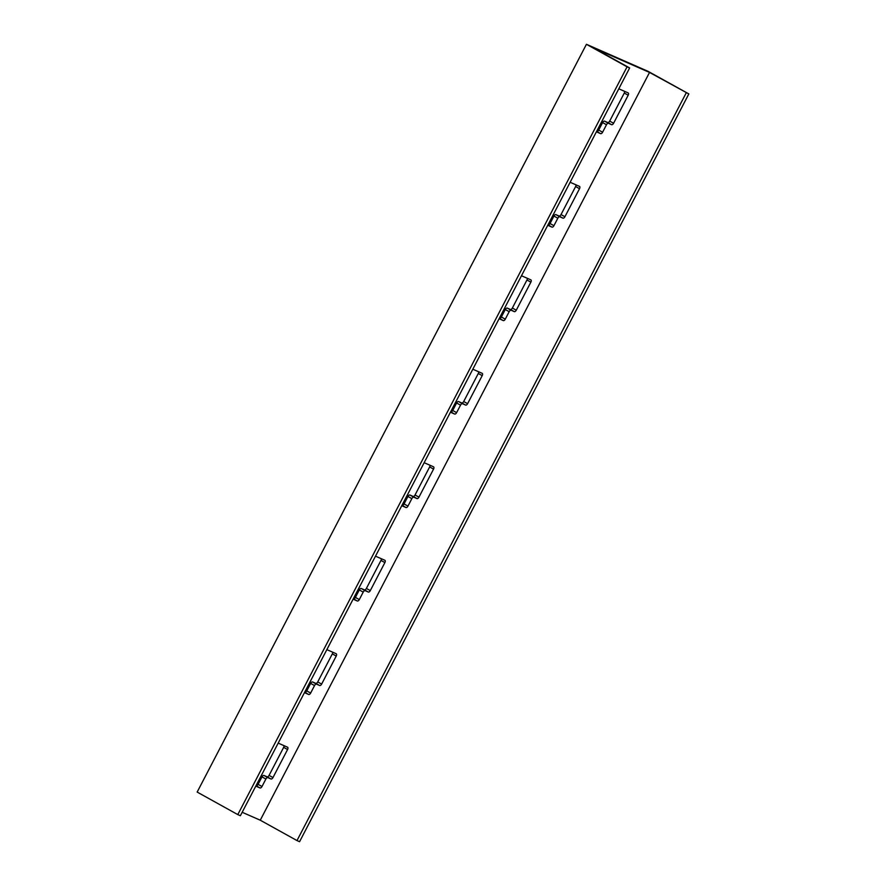 <?xml version="1.0" encoding="UTF-8"?>
<svg xmlns="http://www.w3.org/2000/svg" width="886" height="886" viewBox="0 0 886 886"><rect width="100%" height="100%" fill="white"/><g stroke="black" fill="none" stroke-linecap="round" stroke-linejoin="round"><path stroke-width="1.33" d="M197.168 792.073L237.802 814.599L627.078 66.827L586.432 44.3L197.168 792.073M686.262 92.797L296.998 840.57L299.568 841.7L688.832 93.927L649.527 72.43L592.911 47.6L629.647 67.956L240.383 815.729L237.802 814.599M629.647 67.956L627.078 66.827M326.845 649.637L336.182 653.724A2.104 1.119 -61 0 1 336.226 653.757A2.104 1.119 -61 0 1 336.237 656.05L321.64 684.092A2.104 1.119 -61 0 1 319.636 685.509L316.546 684.158A2.104 1.119 119 0 0 314.541 685.576L310.654 693.051A2.104 1.119 -61 0 1 308.649 694.469L304.463 692.63M278.182 743.11L287.518 747.197A2.104 1.119 -61 0 1 287.573 747.219A2.104 1.119 -61 0 1 287.573 749.523L272.977 777.565A2.104 1.119 -61 0 1 270.972 778.982L267.893 777.62A2.104 1.119 119 0 0 265.889 779.038L261.99 786.524A2.104 1.119 -61 0 1 259.986 787.942L255.799 786.103M649.527 72.43L260.262 820.203L242.177 812.274M375.498 556.164L384.834 560.262A2.104 1.119 -61 0 1 384.889 560.284A2.104 1.119 -61 0 1 384.889 562.577L370.293 590.619A2.104 1.119 -61 0 1 368.288 592.036L365.209 590.685A2.104 1.119 119 0 0 363.205 592.103L359.306 599.578A2.104 1.119 -61 0 1 357.302 600.996L353.115 599.157M424.161 462.691L433.498 466.789A2.104 1.119 -61 0 1 433.542 466.811A2.104 1.119 -61 0 1 433.553 469.104L418.956 497.146A2.104 1.119 -61 0 1 416.952 498.563L413.862 497.212A2.104 1.119 119 0 0 411.857 498.63L407.97 506.105A2.104 1.119 -61 0 1 405.965 507.523L401.779 505.685M472.825 369.218L482.15 373.316A2.104 1.119 -61 0 1 482.205 373.338A2.104 1.119 -61 0 1 482.205 375.631L467.609 403.673A2.104 1.119 -61 0 1 465.604 405.09L462.525 403.739A2.104 1.119 119 0 0 460.521 405.157L456.622 412.632A2.104 1.119 -61 0 1 454.629 414.05L450.431 412.211M521.477 275.745L530.814 279.843A2.104 1.119 -61 0 1 530.858 279.865A2.104 1.119 -61 0 1 530.869 282.158L516.272 310.2A2.104 1.119 -61 0 1 514.268 311.617L511.178 310.266A2.104 1.119 119 0 0 509.173 311.684L505.286 319.159A2.104 1.119 -61 0 1 503.281 320.577L499.095 318.738M570.141 182.272L579.466 186.37A2.104 1.119 -61 0 1 579.522 186.392A2.104 1.119 -61 0 1 579.522 188.696L564.925 216.738A2.104 1.119 -61 0 1 562.92 218.155L559.841 216.793A2.104 1.119 119 0 0 557.837 218.211L553.938 225.686A2.104 1.119 -61 0 1 551.945 227.104L547.758 225.277M618.793 88.799L628.13 92.897A2.104 1.119 -61 0 1 628.174 92.919A2.104 1.119 -61 0 1 628.185 95.223L613.588 123.265A2.104 1.119 -61 0 1 611.584 124.682L608.494 123.32A2.104 1.119 119 0 0 606.489 124.738L602.602 132.224A2.104 1.119 -61 0 1 600.597 133.642L596.411 131.804M296.998 840.57L260.262 820.203M688.832 93.927L648.198 71.401L586.432 44.3M332.693 652.196A2.104 1.119 -61 0 1 332.328 653.879L317.731 681.921A2.104 1.119 -61 0 1 315.726 683.339L312.636 681.987A2.104 1.119 119 0 0 310.632 683.405L306.744 690.881A2.104 1.119 -61 0 1 304.74 692.298L304.651 692.265M284.029 745.669A2.104 1.119 -61 0 1 283.664 747.352L269.067 775.394A2.104 1.119 -61 0 1 267.074 776.812L263.984 775.46A2.104 1.119 119 0 0 261.979 776.878L258.081 784.354A2.104 1.119 -61 0 1 256.087 785.771L255.999 785.738M381.345 558.723A2.104 1.119 -61 0 1 380.98 560.406L366.383 588.448A2.104 1.119 -61 0 1 364.39 589.866L361.3 588.514A2.104 1.119 119 0 0 359.295 589.932L355.397 597.408A2.104 1.119 -61 0 1 353.403 598.825L353.315 598.792M430.009 465.261A2.104 1.119 -61 0 1 429.644 466.944L415.047 494.986A2.104 1.119 -61 0 1 413.042 496.404L409.952 495.041A2.104 1.119 119 0 0 407.948 496.459L404.06 503.935A2.104 1.119 -61 0 1 402.056 505.352L401.967 505.319M478.661 371.788A2.104 1.119 -61 0 1 478.296 373.471L463.699 401.513A2.104 1.119 -61 0 1 461.706 402.931L458.616 401.568A2.104 1.119 119 0 0 456.611 402.986L452.713 410.473A2.104 1.119 -61 0 1 450.719 411.89L450.631 411.846M527.325 278.315A2.104 1.119 -61 0 1 526.96 279.998L512.363 308.04A2.104 1.119 -61 0 1 510.358 309.458L507.268 308.106A2.104 1.119 119 0 0 505.264 309.524L501.376 317A2.104 1.119 -61 0 1 499.372 318.417L499.283 318.373M575.989 184.842A2.104 1.119 -61 0 1 575.623 186.525L561.015 214.567A2.104 1.119 -61 0 1 559.022 215.985L555.932 214.633A2.104 1.119 119 0 0 553.927 216.051L550.04 223.527A2.104 1.119 -61 0 1 548.035 224.944L547.947 224.9M624.641 91.369A2.104 1.119 -61 0 1 624.276 93.052L609.679 121.094A2.104 1.119 -61 0 1 607.674 122.512L604.584 121.16A2.104 1.119 119 0 0 602.591 122.578L598.692 130.054A2.104 1.119 -61 0 1 596.688 131.471L596.599 131.438M259.986 787.942L256.087 785.771M261.99 786.524L258.081 784.354M265.889 779.038L261.979 776.878M267.893 777.62L263.984 775.46M270.972 778.982L267.074 776.812M272.977 777.565L269.067 775.394M287.573 749.523L283.664 747.352M308.649 694.469L304.74 692.298M310.654 693.051L306.744 690.881M314.541 685.576L310.632 683.405M316.546 684.158L312.636 681.987M319.636 685.509L315.726 683.339M321.64 684.092L317.731 681.921M336.237 656.05L332.328 653.879M384.889 562.577L380.98 560.406M370.293 590.619L366.383 588.448M368.288 592.036L364.39 589.866M365.209 590.685L361.3 588.514M363.205 592.103L359.295 589.932M359.306 599.578L355.397 597.408M357.302 600.996L353.403 598.825M433.553 469.104L429.644 466.944M418.956 497.146L415.047 494.986M416.952 498.563L413.042 496.404M413.862 497.212L409.952 495.041M411.857 498.63L407.948 496.459M407.97 506.105L404.06 503.935M405.965 507.523L402.056 505.352M482.205 375.631L478.296 373.471M467.609 403.673L463.699 401.513M465.604 405.09L461.706 402.931M462.525 403.739L458.616 401.568M460.521 405.157L456.611 402.986M456.622 412.632L452.713 410.473M454.629 414.05L450.719 411.89M530.869 282.158L526.96 279.998M516.272 310.2L512.363 308.04M514.268 311.617L510.358 309.458M511.178 310.266L507.268 308.106M509.173 311.684L505.264 309.524M505.286 319.159L501.376 317M503.281 320.577L499.372 318.417M579.522 188.696L575.623 186.525M564.925 216.738L561.015 214.567M562.92 218.155L559.022 215.985M559.841 216.793L555.932 214.633M557.837 218.211L553.927 216.051M553.938 225.686L550.04 223.527M551.945 227.104L548.035 224.944M628.185 95.223L624.276 93.052M613.588 123.265L609.679 121.094M611.584 124.682L607.674 122.512M608.494 123.32L604.584 121.16M606.489 124.738L602.591 122.578M602.602 132.224L598.692 130.054M600.597 133.642L596.688 131.471"/></g></svg>
